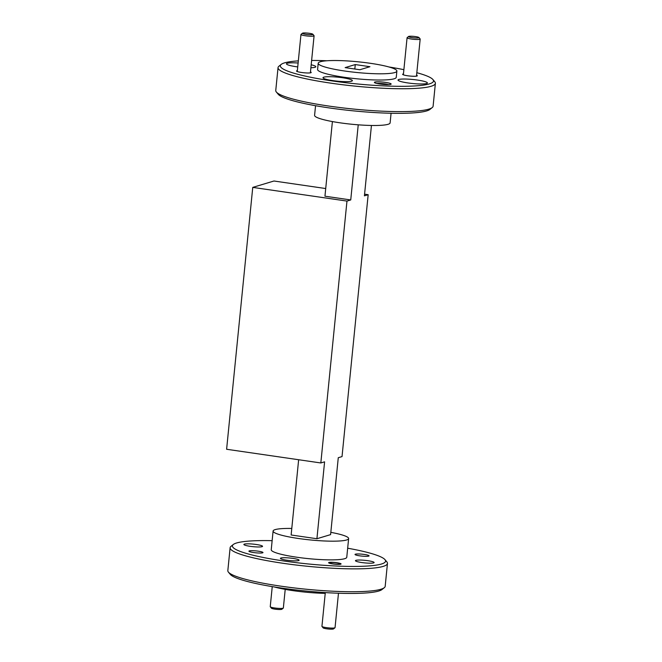<?xml version="1.0" encoding="UTF-8"?>
<svg xmlns="http://www.w3.org/2000/svg" width="662" height="662" viewBox="0 0 662 662"><rect width="100%" height="100%" fill="white"/><g stroke="black" fill="none" stroke-linecap="round" stroke-linejoin="round"><path stroke-width="0.99" d="M315.551 105.713L314.591 115.354A37.949 5.164 5.7 0 0 345.862 123.595A37.949 5.164 5.7 0 0 388.056 124.307A37.949 5.164 5.7 0 0 390.117 122.892L391.077 113.252M330.826 532.347A37.949 5.164 -174.3 0 1 348.626 538.57A37.949 5.164 -174.3 0 1 346.565 539.993A37.949 5.164 -174.3 0 1 304.371 539.282A37.949 5.164 -174.3 0 1 273.1 531.032A37.949 5.164 -174.3 0 1 275.16 529.617A37.949 5.164 -174.3 0 1 291.785 528.45M273.1 531.032L271.238 549.741A37.949 5.164 5.7 0 0 302.501 557.983A37.949 5.164 5.7 0 0 344.703 558.695A37.949 5.164 5.7 0 0 346.764 557.28L348.626 538.57M416.82 72.704A76.957 10.476 -174.3 0 1 432.915 79.531L434.785 81.782A79.068 10.766 -174.3 0 1 435.389 83.329L433.105 106.185A79.068 10.766 -174.3 0 1 432.212 107.583L429.928 109.42A76.957 10.476 -174.3 0 1 329.262 107.923A76.957 10.476 -174.3 0 1 278.23 94.277L276.36 92.026A79.068 10.766 -174.3 0 1 275.756 90.479L278.04 67.623A79.068 10.766 -174.3 0 1 278.934 66.225L281.218 64.388A76.957 10.476 -174.3 0 1 284.519 62.873A76.957 10.476 -174.3 0 1 298.339 60.871M432.212 107.583A79.068 10.766 -174.3 0 1 428.811 109.147A79.068 10.766 -174.3 0 1 328.782 106.052A79.068 10.766 -174.3 0 1 276.36 92.026M376.835 83.453A7.067 0.96 -174.3 0 1 384.92 83.884A7.067 0.96 -174.3 0 1 388.528 84.62M272.14 540.672A76.957 10.476 5.7 0 0 233.289 544.503A76.957 10.476 5.7 0 0 284.031 561.02A76.957 10.476 5.7 0 0 384.986 559.647A76.957 10.476 5.7 0 0 347.666 548.21M233.289 544.503L231.013 546.332A79.068 10.766 5.7 0 0 230.119 547.731A79.068 10.766 5.7 0 0 283.146 563.304A79.068 10.766 5.7 0 0 383.174 566.399A79.068 10.766 5.7 0 0 387.46 563.436A79.068 10.766 5.7 0 0 386.865 561.889L384.986 559.647M336.875 562.725A6.272 0.852 -174.3 0 1 341.087 563.958A6.272 0.852 -174.3 0 1 332.812 563.941A6.272 0.852 -174.3 0 1 328.6 562.708A6.272 0.852 -174.3 0 1 336.875 562.725M258.238 551.173A7.067 0.96 -174.3 0 1 262.98 552.563A7.067 0.96 -174.3 0 1 253.662 552.555A7.067 0.96 -174.3 0 1 248.92 551.165A7.067 0.96 -174.3 0 1 258.238 551.173M364.34 554.458A7.067 0.96 -174.3 0 1 369.073 555.848A7.067 0.96 -174.3 0 1 359.756 555.84A7.067 0.96 -174.3 0 1 355.022 554.45A7.067 0.96 -174.3 0 1 364.34 554.458M256.252 544.487A9.384 1.274 -174.3 0 1 262.549 546.332A9.384 1.274 -174.3 0 1 250.17 546.316A9.384 1.274 -174.3 0 1 243.873 544.47A9.384 1.274 -174.3 0 1 256.252 544.487M292.803 558.38A9.384 1.274 -174.3 0 1 299.1 560.226A9.384 1.274 -174.3 0 1 286.72 560.209A9.384 1.274 -174.3 0 1 280.423 558.364A9.384 1.274 -174.3 0 1 292.803 558.38M367.832 560.697A9.384 1.274 -174.3 0 1 374.121 562.551A9.384 1.274 -174.3 0 1 361.742 562.534A9.384 1.274 -174.3 0 1 355.453 560.681A9.384 1.274 -174.3 0 1 367.832 560.697M435.389 83.329A79.068 10.766 -174.3 0 1 431.094 86.283A79.068 10.766 -174.3 0 1 343.181 84.802A79.068 10.766 -174.3 0 1 278.04 67.623M310.47 71.959A7.381 1.001 -174.3 0 1 311.132 72.613A7.381 1.001 -174.3 0 1 301.475 72.472A7.381 1.001 -174.3 0 1 296.584 71.165A7.381 1.001 -174.3 0 1 297.362 70.644M416.572 75.245A7.381 1.001 -174.3 0 1 417.226 75.898A7.381 1.001 -174.3 0 1 407.577 75.758A7.381 1.001 -174.3 0 1 402.678 74.45A7.381 1.001 -174.3 0 1 403.456 73.929M385.499 82.394A8.432 1.15 -174.3 0 1 391.06 84.206A8.432 1.15 -174.3 0 1 380.029 84.041A8.432 1.15 -174.3 0 1 374.435 82.543A8.432 1.15 -174.3 0 1 385.499 82.394M230.119 547.731L227.836 570.594A79.068 10.766 5.7 0 0 228.431 572.142A79.068 10.766 5.7 0 0 280.862 586.16A79.068 10.766 5.7 0 0 380.89 589.263A79.068 10.766 5.7 0 0 384.291 587.699A79.068 10.766 5.7 0 0 385.185 586.3L387.46 563.436M311.62 60.465A76.957 10.476 -174.3 0 1 326.879 60.763M388.859 66.953A76.957 10.476 -174.3 0 1 403.886 69.675M432.915 79.531A76.957 10.476 -174.3 0 1 429.315 83.917A76.957 10.476 -174.3 0 1 338.588 81.823A76.957 10.476 -174.3 0 1 281.218 64.388M311.19 64.802A14.763 2.011 -174.3 0 1 315.815 66.754A14.763 2.011 -174.3 0 1 315.021 67.301A14.763 2.011 -174.3 0 1 310.892 67.747M297.735 66.92A14.763 2.011 -174.3 0 1 286.447 63.817A14.763 2.011 -174.3 0 1 287.25 63.271A14.763 2.011 -174.3 0 1 298.123 63.014M426.593 83.52A14.763 2.011 -174.3 0 1 410.183 83.246A14.763 2.011 -174.3 0 1 398.019 80.036A14.763 2.011 -174.3 0 1 398.822 79.481A14.763 2.011 -174.3 0 1 415.231 79.763A14.763 2.011 -174.3 0 1 427.395 82.965A14.763 2.011 -174.3 0 1 426.593 83.52M351.572 81.194A14.763 2.011 -174.3 0 1 335.162 80.921A14.763 2.011 -174.3 0 1 322.998 77.711A14.763 2.011 -174.3 0 1 323.801 77.164A14.763 2.011 -174.3 0 1 340.21 77.437A14.763 2.011 -174.3 0 1 352.374 80.648A14.763 2.011 -174.3 0 1 351.572 81.194M228.431 572.142L230.31 574.393A76.957 10.476 5.7 0 0 281.342 588.038A76.957 10.476 5.7 0 0 382.007 589.528L384.291 587.699M320.35 61.756A39.53 5.379 -174.3 0 1 364.307 62.493A39.53 5.379 -174.3 0 1 396.877 71.082A39.53 5.379 -174.3 0 1 394.734 72.563A39.53 5.379 -174.3 0 1 350.777 71.827A39.53 5.379 -174.3 0 1 318.207 63.229A39.53 5.379 -174.3 0 1 320.35 61.756M396.877 71.082L396.257 77.322A39.53 5.379 -174.3 0 1 394.113 78.803A39.53 5.379 -174.3 0 1 350.157 78.058A39.53 5.379 -174.3 0 1 317.586 69.469L318.207 63.229M252.752 187.387L346.971 201.083L320.83 462.961L226.611 449.266L252.752 187.387L273.952 181.007L325.712 188.538M371.44 125.466L364.414 195.836L368.171 194.702L342.031 456.59L338.274 457.715L330.595 534.623L316.916 538.736L324.595 461.836L320.83 462.961M346.971 201.083L350.736 199.949L358.233 124.82M332.398 121.576L324.951 196.2L350.736 199.949M364.58 194.181L368.171 194.702M316.916 538.736L291.131 534.987L298.645 459.734M274.358 586.971A39.53 5.379 5.7 0 0 325.224 593.367M355.262 64.57L369.942 66.705L359.822 69.75L345.142 67.615L355.262 64.57L354.824 69.022M272.248 586.623L270.245 606.682A6.587 0.894 5.7 0 0 270.295 606.806A6.587 0.894 5.7 0 0 274.664 607.981A6.587 0.894 5.7 0 0 283.278 608.105A6.587 0.894 5.7 0 0 283.353 607.989L285.214 589.379M270.295 606.806L271.461 608.212A5.271 0.72 5.7 0 0 274.962 609.148A5.271 0.72 5.7 0 0 281.855 609.247L283.278 608.105M325.307 592.589L321.939 626.326A6.587 0.894 5.7 0 0 321.989 626.459A6.587 0.894 5.7 0 0 326.358 627.626A6.587 0.894 5.7 0 0 334.972 627.758A6.587 0.894 5.7 0 0 335.046 627.642L338.481 593.235M321.989 626.459L323.155 627.866A5.271 0.72 5.7 0 0 326.656 628.801A5.271 0.72 5.7 0 0 333.549 628.9L334.972 627.758M333.135 563.85A5.271 0.72 -174.3 0 1 329.659 562.717A5.271 0.72 -174.3 0 1 336.553 562.816A5.271 0.72 -174.3 0 1 340.053 563.751A5.271 0.72 -174.3 0 1 333.135 563.85M312.861 34.242L314.036 35.649A6.587 0.894 -174.3 0 1 314.086 35.773A6.587 0.894 -174.3 0 1 313.722 36.021A6.587 0.894 -174.3 0 1 305.389 35.765A6.587 0.894 -174.3 0 1 300.97 34.465A6.587 0.894 -174.3 0 1 301.045 34.35L302.468 33.208A5.271 0.72 -174.3 0 1 302.7 33.1A5.271 0.72 -174.3 0 1 308.202 33.158A5.271 0.72 -174.3 0 1 312.861 34.242A5.271 0.72 -174.3 0 1 312.613 34.54A5.271 0.72 -174.3 0 1 306.398 34.399A5.271 0.72 -174.3 0 1 302.468 33.208M418.963 37.527L420.13 38.934A6.587 0.894 -174.3 0 1 420.18 39.058A6.587 0.894 -174.3 0 1 419.824 39.306A6.587 0.894 -174.3 0 1 411.491 39.05A6.587 0.894 -174.3 0 1 407.072 37.751A6.587 0.894 -174.3 0 1 407.147 37.635L408.57 36.493A5.271 0.72 -174.3 0 1 408.793 36.385A5.271 0.72 -174.3 0 1 414.296 36.443A5.271 0.72 -174.3 0 1 418.963 37.527A5.271 0.72 -174.3 0 1 418.715 37.825A5.271 0.72 -174.3 0 1 412.5 37.684A5.271 0.72 -174.3 0 1 408.57 36.493M329.659 562.717L329.146 563.122M340.053 563.751L340.467 564.256M300.97 34.465L297.271 71.546M314.086 35.773L310.379 72.853M407.072 37.751L403.365 74.831M420.18 39.058L416.481 76.138"/></g></svg>
